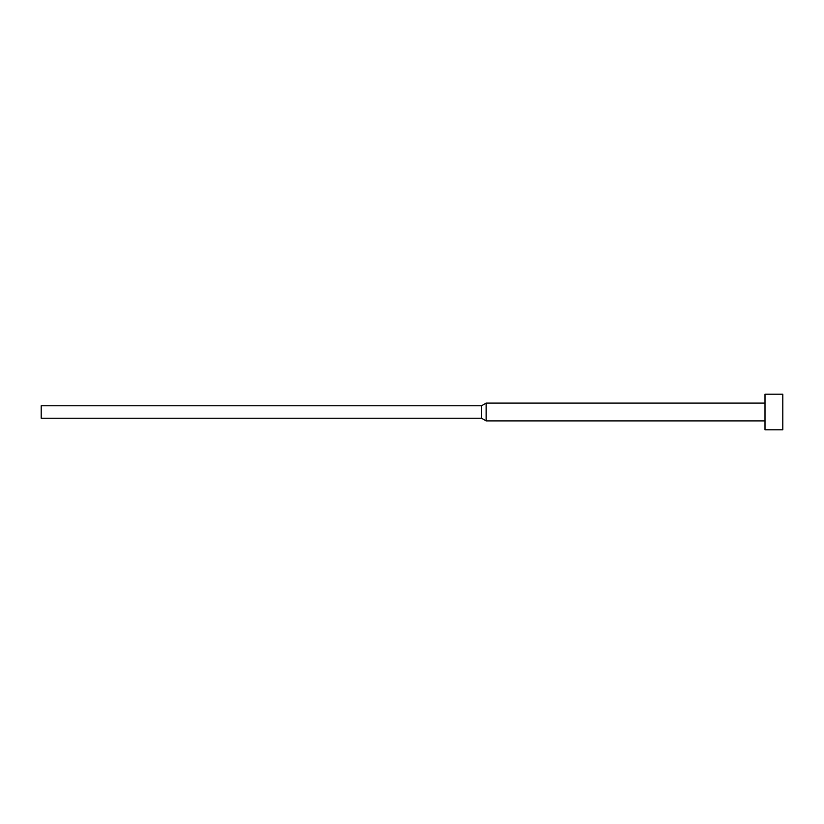 <?xml version="1.0" encoding="UTF-8"?>
<svg xmlns="http://www.w3.org/2000/svg" width="824" height="824" viewBox="0 0 824 824"><rect width="100%" height="100%" fill="white"/><g stroke="black" fill="none" stroke-linecap="round" stroke-linejoin="round"><path stroke-width="1.24" d="M765.002 412L765.002 429.798L782.8 429.798L782.8 394.202L765.002 394.202L765.002 412M481.535 405.769L481.535 418.232L41.2 418.232L41.2 405.769L481.535 405.769L486.16 403.101L486.16 420.899L765.002 420.899M481.535 418.232L486.16 420.899M486.16 403.101L765.002 403.101"/></g></svg>
